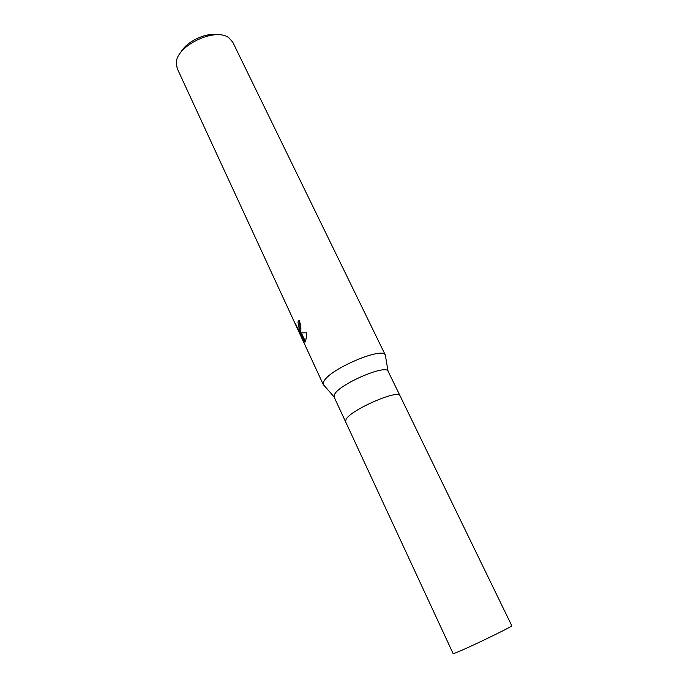<?xml version="1.0" encoding="UTF-8"?>
<svg xmlns="http://www.w3.org/2000/svg" width="688" height="688" viewBox="0 0 688 688"><rect width="100%" height="100%" fill="white"/><g stroke="black" fill="none" stroke-linecap="round" stroke-linejoin="round"><path stroke-width="1.03" d="M400.055 395.832L388.049 371.167C385.65 364.167 339.27 384.214 334.574 394.37L334.11 397.019L345.557 421.71M400.038 395.798C398.868 388.935 351.293 409.532 346.116 419.224L345.539 421.675L453.1 653.566L454.751 653.153C463.764 650.108 514.185 625.822 511.76 625.71L400.038 395.798C398.868 388.935 351.293 409.532 346.116 419.224L345.539 421.675M385.426 355.249L385.607 356.754L385.323 355.051C382.519 346.408 328.83 369.456 323.799 381.591L323.265 384.515L324.401 385.813L323.351 384.73L177.194 68.473L176.291 62.84C176.429 45.589 215.473 27.047 228.906 37.823L232.725 42.106L385.426 355.249C383.491 346.073 328.924 369.275 323.799 381.591L323.351 384.73M299.934 332.631L301.181 332.872L305.24 341.644L304.879 342.185L299.564 332.674L303.924 342.099L295.591 323.893C297.259 328.228 298.42 329.879 299.065 328.855L300.587 331.582L300.088 332.571M299.409 320.969L298.988 321.597L299.822 323.988L300.088 328.494L299.495 328.924M298.988 321.597L297.947 321.95L299.125 320.316C300.768 324.753 301.275 328.443 300.63 331.375M299.142 328.468L297.947 321.95M298.919 329.174L300.346 332.261M305.309 341.497L301.327 332.889L306.375 332.786C306.47 336.57 306.151 339.382 305.42 341.239L305.24 341.644M299.177 328.236L300.587 331.582M300.88 332.837L302.883 336.535M303.675 337.963L305.481 341.093M300.235 332.433L299.564 332.674M218.457 34.804C206.305 32.026 186.087 41.633 180.557 52.804M334.033 396.821L323.265 384.515M299.4 328.735L300.088 328.494M388.049 371.167L385.323 355.051"/></g></svg>
